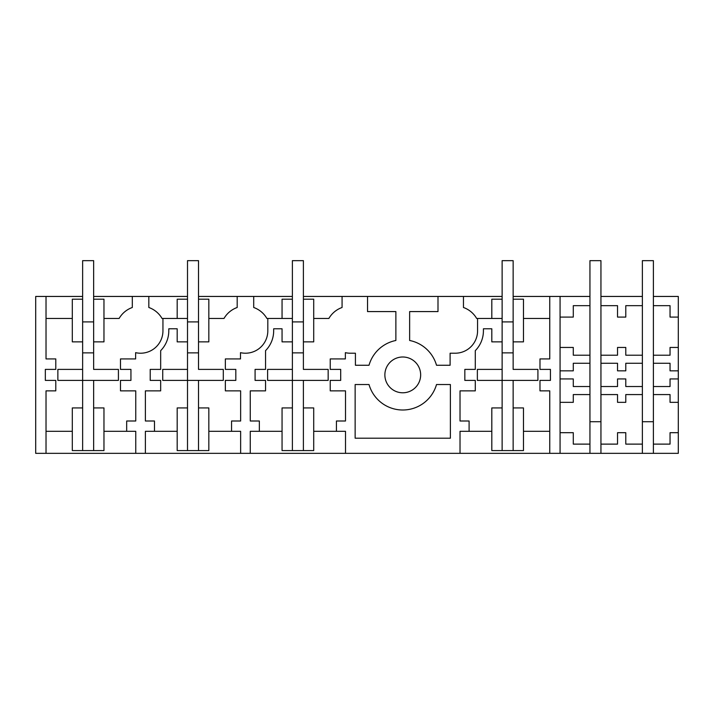 <?xml version="1.0" encoding="UTF-8"?>
<svg xmlns="http://www.w3.org/2000/svg" width="714" height="714" viewBox="0 0 714 714"><rect width="100%" height="100%" fill="white"/><g stroke="black" fill="none" stroke-linecap="round" stroke-linejoin="round"><path stroke-width="1.07" d="M72.31 407.926L72.31 450.588L82.637 450.588L82.637 407.926L72.31 407.926M82.637 369.388L57.861 369.388L57.861 380.401L82.637 380.401L82.637 341.863L72.31 341.863L72.31 299.193L82.637 299.193L82.637 352.868L93.641 352.868L93.641 341.863L103.967 341.863L103.967 299.193L93.641 299.193L93.641 369.388L118.417 369.388L118.417 380.401L93.641 380.401L93.641 407.926L103.967 407.926L103.967 450.588L82.637 450.588M93.641 407.926L93.641 450.588M46.026 453.345L35.7 453.345L35.7 296.444L46.026 296.444L46.026 358.928L55.79 358.928L55.79 369.388L45.33 369.388L45.33 380.401L55.79 380.401L55.79 390.861L46.026 390.861L46.026 453.345L678.3 453.345L678.3 432.693L670.044 432.693L670.044 444.117L653.39 444.117L653.39 453.345M93.641 380.401L82.637 380.401L82.637 407.926M103.967 318.462L119.122 318.462A24.776 24.776 0 0 1 132.313 307.493L132.313 296.444L148.833 296.444L148.833 307.493A24.776 24.776 0 0 1 162.033 318.462L187.505 318.462M162.944 318.462L162.944 330.85A22.366 22.366 0 0 1 135.624 352.662L135.624 358.928L120.479 358.928L120.479 369.388L130.939 369.388L130.939 380.401L120.479 380.401L120.479 390.861L135.758 390.861L135.758 421.001L126.673 421.001L126.673 431.318L103.967 431.318M46.026 318.462L72.31 318.462M46.026 431.318L72.31 431.318M177.188 318.462L177.188 299.193L187.505 299.193L187.505 341.863L177.188 341.863L177.188 328.788L168.79 328.788L168.79 330.85A28.212 28.212 0 0 1 160.668 350.654L160.668 369.388L150.208 369.388L150.208 380.401L160.668 380.401L160.668 390.861L145.388 390.861L145.388 421.001L154.474 421.001L154.474 431.318L145.388 431.318L145.388 453.345M135.758 453.345L135.758 431.318L126.673 431.318M132.313 296.444L93.641 296.444M82.637 296.444L46.026 296.444M148.833 296.444L187.505 296.444M198.519 296.444L292.383 296.444M303.396 296.444L502.129 296.444M513.143 296.444L549.753 296.444L549.753 358.928L539.98 358.928L539.98 369.388L550.44 369.388L550.44 380.401L539.98 380.401L539.98 390.861L549.753 390.861L549.753 453.345M560.071 317.087L573.288 317.087L573.288 305.663L589.942 305.663L589.942 296.444L549.753 296.444M642.377 296.444L600.947 296.444L600.947 305.663L617.539 305.663L617.53 317.087L625.794 317.087L625.794 305.663L642.377 305.663L642.377 260.655L653.39 260.655L653.39 305.663L670.044 305.663L670.044 317.087L678.3 317.087L678.3 370.843L670.044 370.843L670.044 363.265L653.39 363.265L653.39 305.663M678.3 317.087L678.3 296.444L653.39 296.444M303.396 407.926L303.396 450.588L313.714 450.588L313.714 407.926L303.396 407.926L303.396 380.401L328.163 380.401L328.163 369.388L303.396 369.388L303.396 341.863L313.714 341.863L313.714 299.193L303.396 299.193L303.396 352.868L292.383 352.868L292.383 299.193L282.057 299.193L282.057 318.462L292.383 318.462M303.396 380.401L267.607 380.401L267.607 369.388L292.383 369.388L292.383 341.863L282.057 341.863L282.057 328.788L273.667 328.788L273.667 330.85A28.212 28.212 0 0 1 265.546 350.654L265.546 369.388L255.085 369.388L255.085 380.401L265.546 380.401L265.546 390.861L250.266 390.861L250.266 421.001L259.352 421.001L259.352 431.318L250.266 431.318L250.266 453.345M282.057 318.462L267.812 318.462L267.812 330.85A22.366 22.366 0 0 1 240.493 352.662L240.493 358.928L225.356 358.928L225.356 369.388L235.816 369.388L235.816 380.401L225.356 380.401L225.356 390.861L240.636 390.861L240.636 421.001L231.55 421.001L231.55 431.318L208.836 431.318M240.636 453.345L240.636 431.318L231.55 431.318M253.711 296.444L253.711 307.493A24.776 24.776 0 0 1 266.902 318.462L267.812 318.462M208.836 318.462L224 318.462A24.776 24.776 0 0 1 237.191 307.493L237.191 296.444M198.519 380.401L162.73 380.401L162.73 369.388L187.505 369.388L187.505 341.863L187.505 352.868L198.519 352.868L198.519 341.863L208.836 341.863L208.836 299.193L198.519 299.193L198.519 369.388L223.295 369.388L223.295 380.401L198.519 380.401L198.519 450.588L208.836 450.588L208.836 407.926L198.519 407.926M177.188 431.318L154.474 431.318M187.505 369.388L187.505 450.588L198.519 450.588M187.505 450.588L177.188 450.588L177.188 407.926L187.505 407.926M437.994 296.444L437.994 311.581L409.64 311.581L409.64 340.48A35.093 35.093 0 0 1 436.513 365.256L450.106 365.256L450.106 353.216L455.202 353.216A22.366 22.366 0 0 0 477.568 330.85L477.568 318.462L491.812 318.462L491.812 299.193L502.129 299.193L502.129 341.863L491.812 341.863L491.812 328.788L483.414 328.788L483.414 330.85A28.212 28.212 0 0 1 475.292 350.654L475.292 369.388L464.832 369.388L464.832 380.401L475.292 380.401L475.292 390.861L460.021 390.861L460.021 421.001L469.098 421.001L469.098 431.318L460.021 431.318L460.021 453.345M345.505 453.345L345.505 431.318L336.428 431.318L336.428 421.001L345.505 421.001L345.505 390.861L330.234 390.861L330.234 380.401L340.694 380.401L340.694 369.388L330.234 369.388L330.234 358.928L345.371 358.928L345.371 352.662A22.366 22.366 0 0 0 350.324 353.216L355.42 353.216L355.42 365.256L369.013 365.256A35.093 35.093 0 0 1 395.877 340.48L395.877 311.581L367.531 311.581L367.531 296.444M411.344 359.187A17.895 17.895 0 0 1 418.466 383.472A17.895 17.895 0 0 1 394.182 390.594A17.895 17.895 0 0 1 387.059 366.318A17.895 17.895 0 0 1 411.344 359.187M355.144 438.2L450.382 438.2L450.382 384.525L436.513 384.525A35.093 35.093 0 0 1 369.013 384.525L355.144 384.525L355.144 438.2M313.714 318.462L328.868 318.462A24.776 24.776 0 0 1 342.068 307.493L342.068 296.444M336.428 431.318L313.714 431.318M282.057 431.318L259.352 431.318M292.383 369.388L292.383 450.588L303.396 450.588M292.383 450.588L282.057 450.588L282.057 407.926L292.383 407.926M491.812 318.462L502.129 318.462M463.457 296.444L463.457 307.493A24.776 24.776 0 0 1 476.657 318.462L477.568 318.462M560.071 296.444L560.071 453.345M513.143 380.401L477.363 380.401L477.363 369.388L502.129 369.388L502.129 341.863L502.129 352.868L513.143 352.868L513.143 341.863L513.143 369.388L537.919 369.388L537.919 380.401L513.143 380.401L513.143 450.588L523.469 450.588L523.469 407.926L513.143 407.926M513.143 299.193L513.143 341.863L523.469 341.863L523.469 299.193L513.143 299.193L513.143 260.655L502.129 260.655L502.129 299.193M549.753 318.462L523.469 318.462M549.753 431.318L523.469 431.318M491.812 431.318L469.098 431.318M502.129 369.388L502.129 407.926L491.812 407.926L491.812 450.588L513.143 450.588M502.129 407.926L502.129 450.588M642.377 453.345L642.377 444.117L625.794 444.117L625.794 432.693L617.539 432.693L617.539 444.117L600.947 444.117L600.947 453.345M642.377 363.265L642.377 394.574L625.794 394.574L625.794 402.339L617.539 402.339L617.539 394.574L600.947 394.574L600.947 363.265L617.539 363.265L617.53 370.843L625.794 370.843L625.794 363.265L642.377 363.265L642.377 355.215L625.794 355.215L625.794 347.45L617.53 347.45L617.539 355.215L600.947 355.215L600.947 363.265M642.377 386.524L625.794 386.524L625.794 378.938L617.53 378.938L617.539 386.524L600.947 386.524M678.3 432.693L678.3 370.843M642.377 444.117L642.377 421.715L653.39 421.715L653.39 444.117M678.3 378.938L670.044 378.938L670.044 386.524L653.39 386.524L653.39 394.574L670.044 394.574L670.044 402.339L678.3 402.339M678.3 347.45L670.044 347.45L670.044 355.215L653.39 355.215M600.947 444.117L600.947 394.574M589.942 305.663L589.942 363.265L573.288 363.265L573.288 370.843L560.071 370.843M560.071 378.938L573.288 378.938L573.288 386.524L589.942 386.524L589.942 421.715L600.947 421.715M589.942 355.215L573.288 355.215L573.288 347.45L560.071 347.45M589.942 394.574L573.288 394.574L573.288 402.339L560.071 402.339M560.071 432.693L573.288 432.693L573.288 444.117L589.942 444.117L589.942 421.715M589.942 453.345L589.942 444.117M82.637 299.193L82.637 260.655L93.641 260.655L93.641 299.193M82.637 321.907L93.641 321.907M118.417 380.401L118.417 369.388M57.861 380.401L57.861 369.388M187.505 299.193L187.505 260.655L198.519 260.655L198.519 299.193M187.505 321.907L198.519 321.907M223.295 380.401L223.295 369.388M162.73 380.401L162.73 369.388M292.383 299.193L292.383 260.655L303.396 260.655L303.396 299.193M292.383 321.907L303.396 321.907M328.163 380.401L328.163 369.388M267.607 380.401L267.607 369.388M502.129 321.907L513.143 321.907M537.919 380.401L537.919 369.388M477.363 380.401L477.363 369.388M600.947 296.444L600.947 260.655L589.942 260.655L589.942 296.444M589.942 363.265L589.942 386.524M600.947 355.215L600.947 305.663M642.377 305.663L642.377 355.215M642.377 394.574L642.377 421.715M653.39 421.715L653.39 394.574M653.39 386.524L653.39 363.265"/></g></svg>
